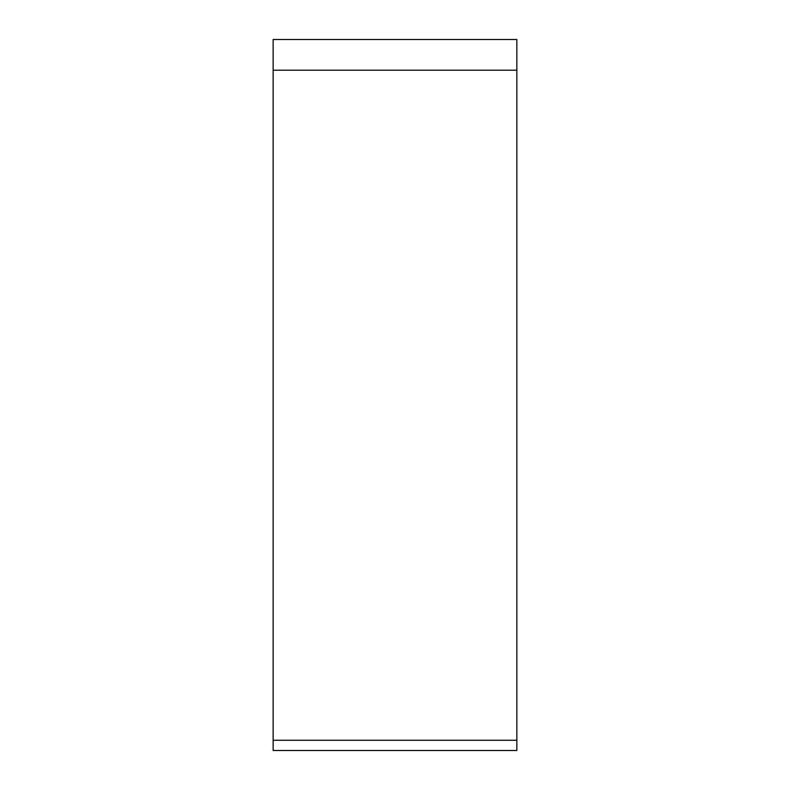 <?xml version="1.0" encoding="UTF-8"?>
<svg xmlns="http://www.w3.org/2000/svg" width="790" height="790" viewBox="0 0 790 790"><rect width="100%" height="100%" fill="white"/><g stroke="black" fill="none" stroke-linecap="round" stroke-linejoin="round"><path stroke-width="1.19" d="M273.152 740.26L516.848 740.26C516.848 753.67 516.848 753.67 516.848 740.26L516.848 39.5L273.152 39.5L273.152 750.5L516.848 750.5L516.848 39.5M516.848 70.221L273.152 70.221"/></g></svg>
